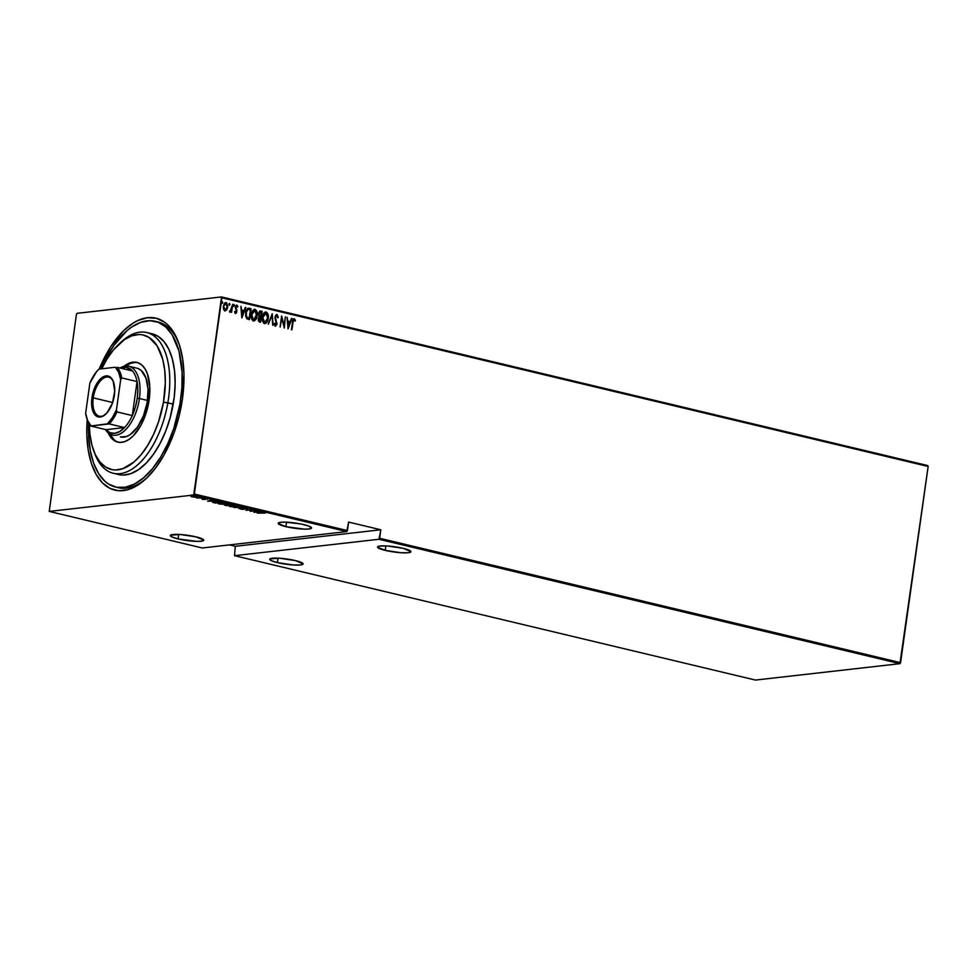 <?xml version="1.0" encoding="UTF-8"?>
<svg xmlns="http://www.w3.org/2000/svg" width="977" height="977" viewBox="0 0 977 977"><rect width="100%" height="100%" fill="white"/><g stroke="black" fill="none" stroke-linecap="round" stroke-linejoin="round"><path stroke-width="1.47" d="M178.718 342.939A85.194 43.66 -76.6 0 0 156.503 321.665A85.194 43.66 103.4 0 1 157.859 321.946A85.194 43.66 103.4 0 1 178.718 342.939M99.202 369.074A88.406 45.308 103.4 0 1 178.156 341.449A88.406 45.308 103.4 0 1 182.455 398.836L183.957 373.959L182.626 358.706L179.475 345.186L174.639 333.939L168.288 325.39L164.625 322.239L156.491 318.319L147.539 317.708L138.123 320.407L133.348 322.972L123.908 330.434L110.694 346.811L99.202 369.074M285.895 526.664A16.878 2.65 8 0 1 278.164 523.293A16.878 2.65 8 0 1 286.994 522.207A16.878 2.65 8 0 1 303.859 524.625A16.878 2.65 8 0 1 311.59 527.983A16.878 2.65 8 0 1 302.76 529.07A16.878 2.65 8 0 1 285.895 526.664L286.517 522.182L285.895 526.664L304.458 529.143L308.976 529.009L311.59 527.873L308.573 525.98L300.94 523.977L285.296 522.133L280.778 522.268L278.164 523.403L285.895 526.664M178.058 538.901A16.878 2.65 8 0 1 170.328 535.53A16.878 2.65 8 0 1 179.17 534.443A16.878 2.65 8 0 1 196.023 536.861A16.878 2.65 8 0 1 203.753 540.22A16.878 2.65 8 0 1 194.924 541.307A16.878 2.65 8 0 1 178.058 538.901L178.681 534.419L178.058 538.901L196.621 541.38L201.14 541.246L203.753 540.11L196.023 536.861L180.318 534.504L170.572 535.152L171.732 536.849L178.058 538.901M385.243 550.381A16.878 2.65 8 0 1 377.513 547.01A16.878 2.65 8 0 1 386.355 545.935A16.878 2.65 8 0 1 403.22 548.341A16.878 2.65 8 0 1 410.951 551.712A16.878 2.65 8 0 1 402.109 552.799A16.878 2.65 8 0 1 385.243 550.381L385.878 545.911L385.243 550.381L400.961 552.726L408.325 552.738L410.951 551.602L403.22 548.341L387.503 545.996L380.138 545.996L377.513 547.132L385.243 550.381M277.407 562.618A16.878 2.65 8 0 1 269.689 559.259A16.878 2.65 8 0 1 278.518 558.172A16.878 2.65 8 0 1 295.384 560.578A16.878 2.65 8 0 1 303.114 563.949A16.878 2.65 8 0 1 294.272 565.036A16.878 2.65 8 0 1 277.407 562.618L278.042 558.148L277.407 562.618L293.124 564.962L300.501 564.975L303.114 563.839L295.384 560.578L279.666 558.233L269.933 558.881L271.093 560.578L277.407 562.618M193.69 495.021L346.762 531.573L202.288 547.975L49.229 511.423L193.69 495.021L49.229 511.423L76.426 314.325L49.229 511.423L202.288 547.975L346.762 531.573L193.69 495.021L221.913 297.814L928.15 466.469L900.574 662.675L379.626 538.266L380.822 529.778L348.594 522.084L347.409 530.572L194.338 494.02L193.69 495.021M192.664 495.644L191.492 495.486L192.689 495.473M199.894 497.378L198.722 497.208L199.906 497.208M204.352 498.441L203.179 498.27L204.376 498.27M207.698 501.201L216.1 501.103L210.543 500.444L211.166 499.919L207.576 501.177L216.1 501.103L210.543 500.444L211.166 499.919L207.698 501.201M225.186 504.315L226.432 503.643L223.611 502.972L217.969 503.448L225.186 504.315C226.908 504.169 226.982 503.827 225.406 503.265L219.373 502.935C217.615 503.07 217.541 503.424 219.153 503.985L225.186 504.315C226.908 504.169 226.982 503.827 225.406 503.265M236.263 506.965L237.521 506.294L235.164 505.671L229.058 506.086L236.263 506.965C237.985 506.819 238.058 506.465 236.495 505.915L230.45 505.585C228.703 505.72 228.63 506.074 230.242 506.636L236.263 506.965C237.985 506.819 238.058 506.465 236.495 505.915M247.352 508.504L240.489 508.956L243.774 509.371L245.264 508.406L247.718 509.054L244.152 508.309L243.261 509.261L241.038 509.212L243.774 509.371L244.629 508.431L247.718 509.054M253.849 512.229L262.251 512.119L256.682 511.472L257.305 510.934L253.849 512.229L262.251 512.119L256.682 511.472L257.305 510.934L253.849 512.229M261.689 512.693L265.329 513.047L257.22 513.023L265.329 513.047L257.708 513.145L261.689 512.693M255.62 510.531L250.918 511.069L251.895 509.64L245.899 510.324L251.101 509.909L250.112 511.325L256.108 510.653L250.918 511.069L251.895 509.64L245.899 510.324L251.101 509.909L250.112 511.325L255.62 510.531M242.491 507.405L233.967 507.478L241.27 507.515L238.913 508.651L242.369 507.368L233.967 507.478L241.27 507.515L238.913 508.651L242.491 507.405M232.367 504.987L228.068 504.352L224.429 505.036L226.383 505.659L232.367 504.987L227.421 504.401L225.089 504.828L226.383 505.659L232.367 504.987M219.556 501.922L213.059 501.677L212.473 502.227L215.294 503.021L221.278 502.337L213.78 501.567L212.607 502.3L215.294 503.021L221.278 502.337L219.569 501.922M202.495 499.418L207.686 499.125L202.031 499.088M202.972 497.965L196.621 497.965L202.972 497.965M194.203 497.183L196.951 497.037L196.414 496.365L191.004 496.475L196.328 497.146L196.414 496.365L191.016 496.426L194.203 497.183M927.771 465.577L221.535 296.935L77.073 313.324L221.535 296.935L194.338 494.02L347.409 530.572L346.762 531.573L348.594 522.084L380.822 529.778L378.978 539.267L899.927 663.676L755.465 680.065L234.517 555.669L378.978 539.267L234.517 555.669L235.323 546.29L234.517 555.669L755.465 680.065L899.927 663.676L378.978 539.267L379.626 538.266L900.574 662.675L899.927 663.676L928.15 466.469L221.913 297.814L221.535 296.935L927.771 465.577L928.15 466.469L927.771 465.577M229.461 544.885L235.323 546.29L380.822 529.778L235.323 546.29L229.461 544.885M225.467 302.565L223.354 306.192L223.525 309.184L224.93 310.894L226.713 309.941L227.739 306.888L226.652 302.821L224.405 303.395L223.306 306.558L223.623 309.477L225.064 310.918L226.713 309.941L224.588 310.93M229.607 310.955L230.096 312.115L231.268 311.04L231.586 312.335L232.709 304.287L231.195 310.124L229.558 311.712L230.193 312.115M234.712 311.455L235.701 312.445L235.054 311.419L234.614 312.017L235.359 313.348L236.519 312.835L236.91 310.295L235.787 307.242L236.532 306.119L237.448 307.169L237.521 305.642L236.226 305.251L235.372 306.79L236.434 311.504L235.848 312.445L235.054 311.419L234.614 312.017L235.775 313.446M248.256 308.207L249.294 308.256L247.474 308.61L246.228 310.698L245.618 315.889L246.729 318.673L249.477 319.674L251.028 308.671L248.085 308.219M262.117 311.309L259.748 311.065L258.416 313.666L259.125 316.731L258.27 320.871L260.566 322.325L262.117 311.309L260.236 322.239L262.117 311.309L259.845 310.967L260.627 310.955L258.416 313.666L259.125 316.731L258.184 318.929L259.516 322.068L260.566 322.325L262.117 311.309M272.241 313.727L268.162 324.132L271.875 315.84L273.096 325.317L272.241 313.727L268.162 324.132L271.875 315.84L273.096 325.317L272.241 313.727M285.369 316.866L284.148 325.524L281.632 315.974L280.081 326.977L281.791 318.417L284.307 327.991L285.369 316.866L284.148 325.524L281.632 315.974L280.081 326.977L281.791 318.417L284.307 327.991L285.369 316.866M294.309 318.71L292.453 322.251L291.891 329.799L293.344 320.444L294.101 319.833L295.054 321.079L295.469 320.297L294.175 318.685L292.892 320.004L291.415 329.689L292.587 322.52L291.573 329.725L292.587 322.52L294.101 319.833L295.054 321.079L295.469 320.297L293.674 318.722M288.044 328.883L292.001 318.453L290.206 321.665L287.861 321.103L287.055 317.269L288.044 328.883L292.001 318.453L290.206 321.665L287.861 321.103L287.055 317.269L288.044 328.883M274.366 323.399L275.343 326.135L277.041 323.888L275.099 317.623L275.514 318.429L275.196 317L276.344 315.718L275.123 317.342L276.821 315.693L277.773 317.818L278.323 317.378L277.077 314.594L275.599 315.4L274.94 317.672L276.442 324.266L275.563 325.023L274.708 323.363L274.158 323.937L275.526 326.159L276.967 324.291L275.465 317.305L276.686 315.681L277.773 317.818L278.323 317.378L276.638 314.606L278.323 317.378L277.737 317.61L277.48 315.376L276.332 314.594M266.123 311.981L265.781 312.017C267.735 313.458 268.431 315.608 267.869 318.441L268.211 318.404C268.773 315.571 268.077 313.422 266.123 311.981L265.378 311.968L266.123 311.981C263.9 312.457 262.666 314.154 262.422 317.085C261.848 319.955 262.557 322.117 264.535 323.558C266.745 323.045 267.979 321.335 268.211 318.404L267.832 313.825L265.72 311.932L263.949 313.031L262.813 315.29L262.654 321.274L263.79 323.204L265.695 323.387L267.515 321.054L267.869 318.441C267.637 321.372 266.403 323.082 264.193 323.595M253.702 320.969L255.693 319.247L256.841 315.339L256.401 311.211L254.692 309.367C256.646 310.82 257.342 312.958 256.792 315.803L257.134 315.766C257.684 312.921 256.988 310.771 255.034 309.33L254.301 309.318L255.034 309.33C252.811 309.807 251.577 311.504 251.333 314.435C250.759 317.305 251.468 319.467 253.458 320.908C255.669 320.395 256.89 318.685 257.134 315.766L256.743 311.175L254.643 309.282L251.871 312.213L251.565 318.624L252.713 320.554L254.606 320.737L256.426 318.404L256.792 315.803C256.548 318.722 255.327 320.444 253.116 320.945M241.893 317.855L245.85 307.425L244.055 310.649L241.71 310.088L240.904 306.253L241.771 317.83L245.85 307.425L244.055 310.649L241.71 310.088L240.904 306.253L241.893 317.855M233.796 306.302L233.991 304.458L233.466 305.862L234.346 305.789L233.454 306.338M229.339 305.239L229.534 303.395L229.009 304.8L229.888 304.726L228.997 305.276M222.109 303.505L222.243 301.673L221.779 303.078L222.695 302.858L221.767 303.554M76.426 314.325L77.073 313.324L76.426 314.325M87.222 419.536L86.806 434.386L88.138 449.64L91.288 463.159L96.125 474.407L102.475 482.956L110.096 488.476L118.681 490.747L127.902 489.709L137.415 485.374L146.855 477.912L155.856 467.629L164.063 454.903L174.224 432.335L179.182 415.799L182.455 398.836A88.406 45.308 103.4 0 1 145.194 479.463A88.406 45.308 103.4 0 1 87.222 419.536M116.947 487.315A85.194 43.66 -76.6 0 0 146.367 478.376A85.194 43.66 103.4 0 1 118.278 487.682L115.628 487.047M293.955 318.746L295.469 320.297L294.895 320.774L293.955 318.746M293.759 319.87L292.587 322.52L293.759 319.87M287.067 317.391L287.519 321.14L290.206 321.665L287.519 321.14L287.067 317.391M291.427 318.429L287.885 328.419L291.427 318.429M287.934 326.782L287.946 322.3L289.803 322.74L287.934 326.782M285.357 316.988L284.051 327.368L285.357 316.988M281.449 318.453L280.24 327.014L281.449 318.453M281.547 316.609L284.148 325.524L281.547 316.609M275.355 326.184L276.686 323.924L275.001 326.171M276.98 314.57L274.989 317.171L276.552 323.814L275.319 325.072M275.221 325.06L274.415 323.607M271.924 314.203L272.742 325.231L271.924 314.203M271.533 315.876L268.382 324.181L271.533 315.876M264.791 323.619L266.782 321.885L267.967 317.525L267.087 313.043L265.219 311.981M265.646 313.153L262.569 317.232L263.9 313.873L265.988 313.116L267.735 318.294L264.669 322.422L262.569 317.232L264.327 322.459L262.911 320.969L262.483 317.989L265.988 313.116L267.051 313.922L267.6 319.039L266.599 321.433L264.999 322.459L263.253 320.932L262.862 317.574L264.022 314.105L265.988 313.116M260.016 310.955L260.627 310.955M260.419 312.2L258.563 313.812L259.235 316.011L260.578 316.34L259.577 315.974L258.905 313.776L261.47 312.322L260.554 316.463L258.612 315.034L259.748 312.127M260.065 317.513L258.319 319.064L259.589 320.92L258.661 319.027L260.737 317.549L259.906 321.115L258.416 320.273L259.125 317.537M259.601 317.44L260.737 317.549L260.248 321.079L258.636 319.332L259.21 317.708L260.407 317.464M259.906 312.127L261.47 312.322L260.896 316.414L259.369 315.779L258.868 314.386L259.491 312.396L260.761 312.151M255.034 309.33L254.13 309.33M254.557 310.503L251.48 314.594L253.251 319.821L251.822 314.545L254.899 310.466L256.646 315.644L255.51 318.783L253.409 319.845L251.822 318.331L251.394 315.339L252.396 311.797L254.228 310.466M253.702 319.845L252.164 318.294L251.748 315.302L252.408 312.396L254.081 310.466L255.754 310.991L256.743 314.154L253.861 319.809M249.294 308.256C247.071 308.427 245.874 309.99 245.691 312.933L246.644 318.587L249.477 319.674L251.028 308.671L249.159 319.589L250.686 308.708L248.195 308.207M248.817 318.465L246.729 317.647L245.789 315.51L246.399 310.955L247.95 309.404L245.838 313.092L246.729 317.647L248.817 318.465M248.085 309.416L250.393 309.685L249.159 318.429L246.436 316.646L246.387 311.956L247.865 309.526L250.393 309.685L249.159 318.429L248.427 318.368L246.729 317.647L245.838 313.092L247.999 309.404M240.916 306.375L241.368 310.124L244.055 310.649L241.368 310.124L240.916 306.375M245.276 307.413L241.734 317.403L245.276 307.413M241.783 315.766L241.795 311.272L243.652 311.712L241.783 315.766M236.41 305.154L235.298 307.169L236.434 311.504L235.359 312.481L236.092 311.541M236.434 311.504L235.701 312.445M236.849 305.129L237.545 306.546L236.581 305.117M236.287 306.155L235.445 307.279L236.715 306.119L237.448 307.169L237.887 306.509L237.338 306.851L236.336 305.154M235.823 308.036L236.336 309.025L235.823 308.036M236.91 310.295L235.994 309.062L236.91 310.295L236.581 311.614L236.91 310.295M235.542 313.422L236.581 311.614L235.201 313.47M235.494 313.47L236.617 311.297L235.433 307.877L236.19 306.155M235.359 312.481L234.773 311.663M234.065 304.47L233.442 305.264M233.711 304.506L234.407 305.496M233.698 306.289L233.784 304.531M229.986 312.103L231.268 311.04L231.586 312.335L232.709 304.287L231.256 312.261L232.709 304.287L230.169 311.113M229.864 312.151L230.926 311.077L229.644 312.139M229.595 303.407L228.984 304.201M229.253 303.444L229.949 304.433M229.241 305.227L229.314 303.468M226.102 302.565L227.348 307.267L226.102 302.565L225.186 302.589M226.713 309.941L227.69 307.23L226.713 309.941M225.113 310.955L226.737 309.367L227.421 306.595L227.006 303.823L225.296 302.577M225.394 309.88L223.989 309.379L223.44 306.863L224.136 304.445L225.516 303.578M225.626 303.591L223.501 306.338L225.968 303.554L227.214 307.108L225.076 309.904L223.501 306.338L225.235 309.929M225.443 303.566L226.713 304.103L227.262 306.595L226.566 309.013L225.296 309.929L224.136 308.976L223.806 306.558L224.478 304.409L225.968 303.554M222.365 301.673L221.755 302.479M222.023 301.71L222.719 302.711M222.011 303.493L222.084 301.734M287.946 322.3L289.803 322.74L288.276 326.745L287.946 322.3M254.252 310.466L254.899 310.466M241.795 311.272L243.652 311.712L242.125 315.718L241.795 311.272M254.948 512.082L256.365 511.264L258.197 511.826L254.948 512.082M251.59 509.676L250.918 511.069L251.59 509.676M244.372 509.2L244.238 508.541M244.458 508.565L243.713 508.761M244.152 508.309L243.529 508.846M243.615 508.773L244.25 508.675M230.828 506.562L229.839 506.098L230.963 505.536L235.897 505.988L235.787 506.843L230.828 506.562L230.938 505.695L235.897 505.988L235.787 506.843L233.32 506.892L230.828 506.562L230.938 505.695M230.45 505.585C228.703 505.72 228.63 506.074 230.242 506.636M230.328 506.013C228.716 505.451 228.789 505.097 230.548 504.95M236.581 505.28C238.156 505.842 238.083 506.184 236.361 506.33M236.825 506.269L237.496 506.086M229.265 505.622L229.961 505.915M225.846 505.317L228.459 505.048L225.589 504.95M229.045 505.194L227.922 504.364L231.305 504.73L227.897 504.511L231.268 504.938L229.045 505.194M219.74 503.912L218.763 503.448L219.874 502.886L224.808 503.338L224.698 504.193L219.74 503.912L219.849 503.045L224.808 503.338L224.698 504.193L222.231 504.242L219.74 503.912L219.849 503.045M219.373 502.935C217.615 503.07 217.541 503.424 219.153 503.985M219.239 503.363C217.627 502.801 217.7 502.447 219.459 502.3M225.492 502.642C227.067 503.192 226.994 503.546 225.272 503.68M225.736 503.619L226.42 503.436M218.189 502.984L218.872 503.265M214.195 502.532L213.462 502.3L214.293 501.531L220.191 502.288L215.428 502.825L213.462 502.3L214.268 501.69L220.216 502.08L214.183 502.52M214.256 502.117L212.705 501.665M208.797 501.054L210.214 500.248L212.058 500.81L208.797 501.054M205.207 499.418L204.987 498.368M205.292 498.795L204.718 499.54L204.535 498.942M192.42 496.829L191.761 496.438L192.506 496.06L195.901 496.267L195.852 497.024L192.481 496.218M191.016 496.426L191.883 496.878M191.968 496.255L191.101 495.791L192.078 495.473M196.328 497.146L196.414 496.365M196.499 495.742L196.426 496.511M235.897 505.988L236.861 506.428L235.787 506.843M224.808 503.338L225.772 503.778L224.698 504.193M213.462 502.3L214.268 501.69M195.876 496.426L196.572 496.817L195.852 497.024M113.21 473.247L118.583 474.529A72.335 37.065 -76.6 0 0 173.222 404.087L167.849 402.805A72.335 37.065 -76.6 0 0 121.978 341.291L119.658 343.391A69.123 35.416 103.4 0 1 163.489 402.17L173.222 404.087A72.335 37.065 -76.6 0 0 152.18 333.816L146.819 332.534A72.335 37.065 103.4 0 1 167.849 402.805A72.335 37.065 103.4 0 1 113.21 473.247A72.335 37.065 103.4 0 1 94.464 452.717A72.335 37.065 -76.6 0 0 95.013 454.207A72.335 37.065 -76.6 0 0 133.629 468.032A72.335 37.065 -76.6 0 0 167.849 402.805L163.489 402.17L165.333 382.508L164.734 370.246L162.707 359.218L157.15 345.895L149.029 337.407L142.532 334.83L139.039 334.513L131.761 335.832L124.311 339.703L113.442 349.937L106.811 359.341L101.706 368.793A69.123 35.416 103.4 0 1 119.658 343.391M138.16 368.573L141.286 370.539L145.988 378.038L148.052 389.273L147.173 402.536A35.367 18.123 103.4 0 1 120.452 436.963M114.053 439.699L109.888 434.044A40.985 21.005 -76.6 0 0 118.486 442.263M148.773 402.206A40.985 21.005 103.4 0 1 117.802 442.117A40.985 21.005 103.4 0 1 108.093 432.762L112.709 439.381L116.336 441.653L120.379 442.422L124.702 441.641L129.123 439.345L133.47 435.62L141.299 424.531L147.002 410.035L148.773 402.206L149.799 386.831L147.405 373.812L145.011 368.83L141.946 365.117L138.319 362.846L134.276 362.088L129.953 362.858L123.957 366.338A40.985 21.005 103.4 0 1 136.853 362.382A40.985 21.005 103.4 0 1 148.773 402.206M179.951 404.075L181.563 404.466L179.951 404.075A85.194 43.66 103.4 0 1 115.591 487.034A85.194 43.66 103.4 0 1 88.712 423.004L88.687 436.206L90.311 450.629L93.658 463.269L98.616 473.637L104.991 481.343L108.63 484.091L116.654 487.267L125.386 487.242L134.508 484.03L143.668 477.753L152.497 468.642L160.68 457.065L167.885 443.448L173.845 428.317L179.951 404.075A85.194 43.66 103.4 0 0 155.172 321.311A85.194 43.66 103.4 0 0 101.144 368.854L106.346 357.875L114.077 345.211L127.108 330.592L131.663 327.075L140.847 322.312L149.823 320.688L158.237 322.276L165.772 327.002L172.147 334.708L178.986 351.134L182.088 372.139L181.905 387.796L179.951 404.075M120.806 342.377A72.335 37.065 103.4 0 1 146.819 332.534M89.322 424.079L89.921 434.252L91.948 445.28L95.331 454.659L99.959 462.023L105.626 467.091L112.135 469.668L115.616 469.986L122.894 468.667L134.044 461.95L141.213 454.561L147.845 445.158L153.694 434.106L158.53 421.832L163.489 402.17A69.123 35.416 103.4 0 1 130.784 464.49A69.123 35.416 103.4 0 1 93.89 451.289A69.123 35.416 103.4 0 1 89.322 424.079M115.945 473.698L123.126 475.054L130.747 473.674L138.539 469.632L146.22 463.061L153.474 454.232L160.033 443.485L165.65 431.223L170.108 417.924L174.248 397.15L175.152 383.521L174.529 370.686L172.404 359.145L168.862 349.326L164.026 341.62L158.091 336.32L151.288 333.621M137.513 362.565A40.985 21.005 -76.6 0 0 126.143 366.009L126.876 365.483M135.62 362.406L131.297 363.188M128.83 366.253A35.367 18.123 103.4 0 1 139.442 398.506L137.244 398.286A33.755 17.293 103.4 0 1 132.286 415.579L116.984 411.928L116.446 409.827L120.684 379.638L121.759 377.916L137.061 381.567L132.286 415.579L135.351 407.189L137.244 398.286L137.83 389.542L137.061 381.567A33.755 17.293 -76.6 0 0 132.506 370.979L126.289 367.34L120.733 368.158A33.755 17.293 103.4 0 1 132.506 370.979A33.755 17.293 103.4 0 1 137.061 381.567A33.755 17.293 103.4 0 1 137.244 398.286L139.442 398.506A35.367 18.123 -76.6 0 0 120.061 367.999A35.367 18.123 103.4 0 1 128.83 366.253L136.89 368.17A35.367 18.123 103.4 0 1 147.173 402.536L143.472 415.799L137.513 427.047L130.21 434.57L126.399 436.548L120.379 436.951M93.267 397.883A20.09 10.295 -76.6 0 0 105.858 414.077A20.09 10.295 103.4 0 1 99.3 416.214A20.09 10.295 103.4 0 1 93.267 397.883L112.648 402.512L93.267 397.883A20.09 10.295 103.4 0 1 108.63 377.122A20.09 10.295 103.4 0 1 113.515 381.995A20.09 10.295 -76.6 0 0 102.451 378.954A20.09 10.295 -76.6 0 0 93.267 397.883L91.948 397.749L93.267 397.883M114.37 395.209A21.054 10.796 103.4 0 1 105.492 414.407A21.054 10.796 103.4 0 1 91.948 397.749L95.441 386.098L99.336 380.065L103.806 376.524L108.191 376.035L110.12 376.963L113.137 381.018L114.724 391.215L112.416 403.183L106.981 412.892L102.512 416.434L100.265 417.069L96.198 415.994L94.525 414.309L91.691 405.54L91.948 397.749A21.054 10.796 103.4 0 1 101.755 377.769A21.054 10.796 103.4 0 1 113.344 381.543A21.054 10.796 103.4 0 1 114.37 395.209M139.442 398.506L147.503 400.436L139.442 398.506A35.367 18.123 103.4 0 1 112.404 435.046A35.367 18.123 103.4 0 1 105.382 429.514A35.367 18.123 -76.6 0 0 124.641 430.662A35.367 18.123 -76.6 0 0 139.442 398.506M124.555 427.572L106.041 429.672L109.998 432.689L114.627 433.336L119.609 431.59L124.555 427.572A33.755 17.293 103.4 0 1 106.041 429.672L90.727 426.021L109.241 423.92L124.555 427.572L106.041 429.672L90.727 426.021A33.755 17.293 103.4 0 1 87.466 420.171A33.755 17.293 -76.6 0 0 87.637 420.623A33.755 17.293 -76.6 0 0 90.727 426.021L107.397 423.847L112.318 417.753L116.446 409.827L120.684 379.638L118.693 372.396L115.359 367.242L98.921 369.111L96.393 371.883L89.872 383.131L85.634 413.32L87.625 420.562L90.971 425.716A32.791 16.804 103.4 0 1 87.295 419.744A32.791 16.804 103.4 0 1 85.634 413.32L89.872 383.131A32.791 16.804 103.4 0 1 98.921 369.111L115.359 367.242A32.791 16.804 103.4 0 1 120.684 379.638L121.759 377.916L137.061 381.567L132.286 415.579A33.755 17.293 103.4 0 1 124.555 427.572A33.755 17.293 -76.6 0 0 132.286 415.579L116.984 411.928A33.755 17.293 103.4 0 1 109.241 423.92L124.555 427.572M132.506 370.979L117.203 367.315A33.755 17.293 103.4 0 1 121.759 377.916A33.755 17.293 -76.6 0 0 117.203 367.315L132.506 370.979M109.241 423.92A33.755 17.293 -76.6 0 0 116.984 411.928L116.446 409.827A32.791 16.804 103.4 0 1 107.397 423.847L109.241 423.92M247.132 508.809L247.23 508.174M244.189 508.638L244.274 508.016M244.397 509.164L244.482 508.528M240.489 508.919L240.574 508.296M241.343 508.956L241.429 508.333M243.444 508.602L243.529 507.979M229.058 506.049L229.143 505.414M237.643 506.501L237.729 505.866M229.839 506.062L229.925 505.427M236.861 506.477L236.947 505.854M225.211 505.06L225.296 504.437M227.47 504.657L227.556 504.034M217.969 503.399L218.054 502.764M226.554 503.851L226.64 503.216M218.763 503.411L218.848 502.789M225.772 503.839L225.87 503.204M213.133 502.031L213.23 501.409M202.727 499.162L202.825 498.526M205.243 499.369L205.329 498.746M203.179 498.282L203.265 497.659M204.559 498.368L204.657 497.733M198.722 497.22L198.807 496.585M200.102 497.305L200.2 496.67M191.748 496.475L191.834 495.852M196.585 496.78L196.682 496.145M191.492 495.498L191.577 494.863M192.872 495.571L192.97 494.948M155.209 321.311L157.859 321.946M95.013 454.207L93.89 451.289M106.2 413.784L105.492 414.407M113.686 382.41L113.344 381.543M87.637 420.623L87.295 419.744"/></g></svg>

